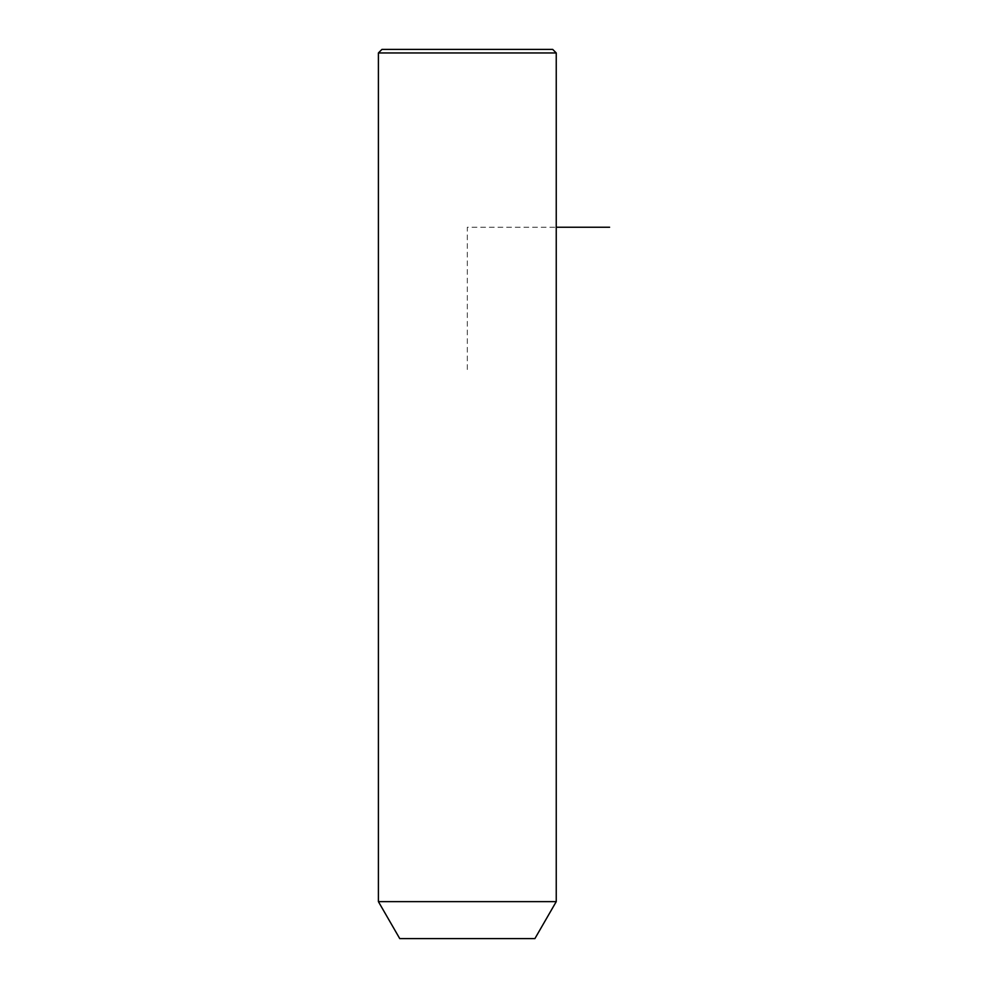 <?xml version="1.0" encoding="UTF-8"?>
<svg xmlns="http://www.w3.org/2000/svg" width="988" height="988" viewBox="0 0 988 988"><rect width="100%" height="100%" fill="white"/><g stroke="black" fill="none" stroke-linecap="round" stroke-linejoin="round"><path stroke-width="0.74" stroke-dasharray="4.94 3.71" d="M556.244 901.636L378.404 901.636M534.903 938.6L399.745 938.6M556.244 52.957L378.404 52.957M552.687 49.4L381.961 49.4M467.324 369.512L467.324 227.24L556.244 227.24"/><path stroke-width="1.48" d="M389.284 901.636L556.244 901.636L556.244 52.957L378.404 52.957L378.404 901.636L389.284 901.636M378.404 901.636L399.745 938.6L534.903 938.6L556.244 901.636M378.404 52.957L381.961 49.4L552.687 49.4L556.244 52.957M556.244 227.24L609.596 227.24"/></g></svg>
